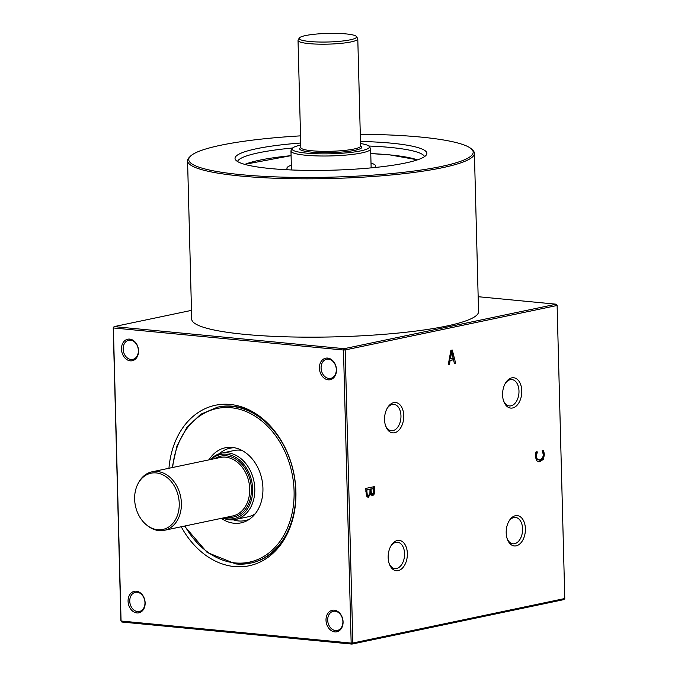 <?xml version="1.0" encoding="UTF-8"?>
<svg xmlns="http://www.w3.org/2000/svg" width="678" height="678" viewBox="0 0 678 678"><rect width="100%" height="100%" fill="white"/><g stroke="black" fill="none" stroke-linecap="round" stroke-linejoin="round"><path stroke-width="1.02" d="M478.16 296.71L556.155 304.193L557.113 305.464L556.155 304.193L344.212 348.678L345.17 349.95L557.113 305.464L564.782 598.521L352.84 643.007L345.17 349.95L343.483 350.018L351.162 643.075L352.84 643.007L351.941 644.1L563.884 599.615L564.782 598.521M502.584 394.935A15.238 9.543 95.5 0 0 503.686 401.215A15.238 9.543 95.5 0 0 514.687 407.164A15.238 9.543 95.5 0 0 521.789 390.901A15.238 9.543 95.5 0 0 515.695 378.324A15.238 9.543 95.5 0 0 505.424 383.155A15.238 9.543 95.5 0 0 502.584 394.935M384.553 419.707A15.238 9.543 95.5 0 0 385.663 425.987A15.238 9.543 95.5 0 0 396.664 431.937A15.238 9.543 95.5 0 0 403.757 415.673A15.238 9.543 95.5 0 0 397.672 403.096A15.238 9.543 95.5 0 0 387.392 407.919A15.238 9.543 95.5 0 0 384.553 419.707M506.195 532.798A15.238 9.543 95.5 0 0 507.297 539.086A15.238 9.543 95.5 0 0 518.297 545.027A15.238 9.543 95.5 0 0 525.399 528.764A15.238 9.543 95.5 0 0 519.306 516.187A15.238 9.543 95.5 0 0 509.034 521.018A15.238 9.543 95.5 0 0 506.195 532.798M388.163 557.57A15.238 9.543 95.5 0 0 389.274 563.859A15.238 9.543 95.5 0 0 400.274 569.8A15.238 9.543 95.5 0 0 407.368 553.536A15.238 9.543 95.5 0 0 401.283 540.959A15.238 9.543 95.5 0 0 391.003 545.79A15.238 9.543 95.5 0 0 388.163 557.57M370.773 494.177L369.849 494.093L367.73 497.127L368.654 497.22L366.629 496.203L365.713 488.431L374.502 486.592L374.332 493.94L372.747 495.711L370.773 494.177L368.086 497.254M536.306 456.26L537.29 459.125L538.883 459.87L539.985 459.794L542.603 457.964L543.4 454.777L542.154 450.743L543.544 450.455L544.417 454.582L543.375 459.26L540.027 461.71L538.73 461.794L536.637 460.684L535.306 456.464L535.942 452.048L537.357 451.895L536.306 456.26L535.383 456.175L536.366 459.031L538.01 459.786M454.396 363.459L453.497 359.772L450.141 360.476L449.446 364.493L448.268 364.747L450.87 350.34L452.302 350.034L455.633 363.196L454.396 363.459M508.695 521.611A13.246 8.297 -84.5 0 1 515.509 517.45A13.246 8.297 -84.5 0 1 522.594 528.882A13.246 8.297 -84.5 0 1 512.983 543.815A13.246 8.297 -84.5 0 1 507.085 538.434M387.062 408.52A13.246 8.297 -84.5 0 1 393.876 404.359A13.246 8.297 -84.5 0 1 400.961 415.792A13.246 8.297 -84.5 0 1 391.35 430.725A13.246 8.297 -84.5 0 1 385.443 425.343M390.672 546.383A13.246 8.297 -84.5 0 1 397.486 542.222A13.246 8.297 -84.5 0 1 404.571 553.655A13.246 8.297 -84.5 0 1 394.96 568.588A13.246 8.297 -84.5 0 1 389.053 563.206M505.085 383.748A13.246 8.297 -84.5 0 1 511.898 379.587A13.246 8.297 -84.5 0 1 518.984 391.02A13.246 8.297 -84.5 0 1 509.373 405.953A13.246 8.297 -84.5 0 1 503.474 400.571M453.497 359.772L449.217 360.382L448.319 364.45M451.446 350.212L454.328 363.188M450.675 351.984L449.497 358.755L453.133 358.272L451.607 352.068L450.675 351.984M451.607 352.068L450.421 358.84M450.141 360.476L449.217 360.382M449.446 364.493L448.522 364.408M455.633 363.196L454.701 363.111M537.29 459.125L536.366 459.031M542.62 450.361L543.485 454.497L542.451 459.175L538.281 461.718M536.425 451.811L535.383 456.175M544.095 452.184L543.163 452.09M537.357 451.895L536.874 451.853M373.578 486.779L373.409 493.847L371.824 495.618M370.815 494.169L369.849 494.093M374.332 493.94L373.409 493.847M373.553 488.626L370.976 489.169L371.383 493.296L372.536 493.83L373.434 492.931L373.553 488.626L370.052 489.084L370.451 493.211L371.603 493.745M370.002 489.372L366.756 490.058L367.247 494.593L368.552 495.321L369.891 493.915L370.002 489.372L365.832 489.965L366.323 494.508L367.629 495.228M366.756 490.058L365.832 489.965M370.976 489.169L370.052 489.084M367.213 495.262L368.552 495.321M367.247 494.593L366.323 494.508M371.171 493.77L372.536 493.83M121.845 622.031L351.941 644.1L351.162 643.075L121.065 621.014L113.387 327.949L343.483 350.018L344.212 348.678L114.116 326.61L113.218 327.703L120.887 620.76L121.845 622.031M128.074 601.25A10.992 8.407 -101.9 0 0 136.897 612.937A10.992 8.407 -101.9 0 0 145.143 602.886A10.992 8.407 -101.9 0 0 136.32 591.208A10.992 8.407 -101.9 0 0 128.074 601.25M121.481 349.153A10.992 8.407 -101.9 0 0 130.295 360.84A10.992 8.407 -101.9 0 0 138.541 350.789A10.992 8.407 -101.9 0 0 129.727 339.11A10.992 8.407 -101.9 0 0 121.481 349.153M181.229 526.764A82.004 62.74 -101.9 0 0 234.393 566.571A82.004 62.74 -101.9 0 0 286.658 535.061A82.004 62.74 -101.9 0 0 262.149 418.284A82.004 62.74 -101.9 0 0 230.156 404.461A82.004 62.74 -101.9 0 0 168.949 468.261M319.406 368.137A10.992 8.407 -101.9 0 0 328.228 379.824A10.992 8.407 -101.9 0 0 336.474 369.773A10.992 8.407 -101.9 0 0 327.652 358.086A10.992 8.407 -101.9 0 0 319.406 368.137M326.008 620.234A10.992 8.407 -101.9 0 0 334.83 631.913A10.992 8.407 -101.9 0 0 343.076 621.87A10.992 8.407 -101.9 0 0 334.254 610.183A10.992 8.407 -101.9 0 0 326.008 620.234M235.969 563.952A79.699 60.986 -101.9 0 0 250.275 563.172A79.699 60.986 -101.9 0 0 295.099 481.846A79.699 60.986 -101.9 0 0 231.842 406.393A79.699 60.986 -101.9 0 0 217.536 407.164L218.418 406.978A79.699 60.986 78.1 0 1 232.724 406.207A79.699 60.986 78.1 0 1 262.988 418.979M287.15 534.086A79.699 60.986 78.1 0 1 251.157 562.986L235.825 563.96L207.146 552.468L184.458 526.086M123.159 349.085A9.797 7.5 78.1 0 1 128.752 340.229A9.797 7.5 78.1 0 1 138.363 350.543A9.797 7.5 78.1 0 1 132.778 359.408A9.797 7.5 78.1 0 1 123.159 349.085M321.092 368.069A9.797 7.5 78.1 0 1 326.677 359.213A9.797 7.5 78.1 0 1 336.296 369.527A9.797 7.5 78.1 0 1 330.703 378.383A9.797 7.5 78.1 0 1 321.092 368.069M129.761 601.183A9.797 7.5 78.1 0 1 135.346 592.326A9.797 7.5 78.1 0 1 144.965 602.64A9.797 7.5 78.1 0 1 139.371 611.497A9.797 7.5 78.1 0 1 129.761 601.183M327.694 620.167A9.797 7.5 78.1 0 1 333.279 611.302A9.797 7.5 78.1 0 1 342.899 621.624A9.797 7.5 78.1 0 1 337.305 630.481A9.797 7.5 78.1 0 1 327.694 620.167M221.282 518.356A38.366 29.357 -101.9 0 0 234.147 523.255A38.366 29.357 -101.9 0 0 247.639 520.365A38.366 29.357 -101.9 0 0 261.886 479.295A38.366 29.357 -101.9 0 0 232.325 447.421A38.366 29.357 -101.9 0 0 232.164 447.404A38.366 29.357 -101.9 0 0 209.002 459.862M234.563 447.76A36.976 28.29 -101.9 0 0 219.291 453.768M233.147 519.797A36.976 28.29 -101.9 0 0 238.503 520.95A36.976 28.29 -101.9 0 0 249.546 519.162M241.97 450.438A33.875 25.917 -101.9 0 0 240.19 450.184A33.875 25.917 -101.9 0 0 234.105 450.514L221.553 453.15A33.875 25.917 -101.9 0 0 210.434 459.557M222.715 518.06A33.875 25.917 -101.9 0 0 229.384 519.789A33.875 25.917 -101.9 0 0 235.469 519.458A33.875 25.917 -101.9 0 0 254.513 484.889A33.875 25.917 -101.9 0 0 227.63 452.819A33.875 25.917 -101.9 0 0 221.553 453.15M235.469 519.458L248.021 516.822A33.875 25.917 -101.9 0 0 255.259 513.729M223.418 517.916A32.722 25.035 -101.9 0 0 228.096 518.907A32.722 25.035 -101.9 0 0 252.648 488.999A32.722 25.035 -101.9 0 0 226.401 454.226A32.722 25.035 -101.9 0 0 211.138 459.413M146.465 524.882L147.304 525.569A29.891 22.866 -101.9 0 0 158.966 530.603A29.891 22.866 -101.9 0 0 164.33 530.315A29.891 22.866 -101.9 0 0 181.145 499.813A29.891 22.866 -101.9 0 0 157.423 471.515A29.891 22.866 -101.9 0 0 152.058 471.812A29.891 22.866 -101.9 0 0 138.371 483.007L137.88 483.965A28.739 21.993 -101.9 0 0 146.465 524.882A28.739 21.993 -101.9 0 0 157.686 529.73A28.739 21.993 -101.9 0 0 179.238 503.466A28.739 21.993 -101.9 0 0 156.194 472.922A28.739 21.993 -101.9 0 0 137.88 483.965M191.484 310.371L114.116 326.61L113.218 327.703M474.405 153.296L478.549 311.643A143.465 21.45 178.5 0 1 397.045 333.169A143.465 21.45 178.5 0 1 244.733 334.373A143.465 21.45 178.5 0 1 191.713 319.152L187.569 160.805A143.465 21.45 -1.5 0 0 240.58 176.026A143.465 21.45 -1.5 0 0 392.893 174.822A143.465 21.45 -1.5 0 0 474.405 153.296A143.465 21.45 -1.5 0 0 472.668 150.101L471.456 148.974A142.27 21.272 178.5 0 1 401.901 172.5A142.27 21.272 178.5 0 1 241.309 174.687A142.27 21.272 178.5 0 1 190.289 156.338A142.27 21.272 178.5 0 1 300.532 135.863M190.289 156.338L189.137 157.525A143.465 21.45 -1.5 0 0 187.569 160.805M360.289 134.295A142.27 21.272 178.5 0 1 420.606 137.058A142.27 21.272 178.5 0 1 471.456 148.974M300.718 143.024A95.954 14.348 -1.5 0 0 235.436 159.627A95.954 14.348 -1.5 0 0 270.488 168.559A95.954 14.348 -1.5 0 0 368.544 168.11A95.954 14.348 -1.5 0 0 426.538 154.618A95.954 14.348 -1.5 0 0 391.418 143.177A95.954 14.348 -1.5 0 0 360.476 141.456M237.546 161.525A93.649 14.001 178.5 0 1 292.582 148.024M368.866 146.024A93.649 14.001 178.5 0 1 390.07 147.423A93.649 14.001 178.5 0 1 424.53 156.626M288.26 169.814A44.341 6.627 178.5 0 1 286.947 168.458A44.341 6.627 178.5 0 1 291.337 165.229M371.01 163.144A44.341 6.627 178.5 0 1 375.561 166.135A44.341 6.627 178.5 0 1 374.324 167.559M360.526 143.533A38.705 5.788 178.5 0 1 369.273 146.482L370.476 148.406A39.849 5.958 178.5 0 1 370.637 148.923A39.849 5.958 178.5 0 1 348 154.898A39.849 5.958 178.5 0 1 305.685 155.237A39.849 5.958 178.5 0 1 290.964 151.008A39.849 5.958 178.5 0 1 291.099 150.482L292.193 148.499A38.705 5.788 178.5 0 1 300.778 145.1M369.273 146.482A38.705 5.788 178.5 0 1 348.958 152.635A38.705 5.788 178.5 0 1 306.363 153.109A38.705 5.788 178.5 0 1 292.193 148.499M356.467 36.578L357.662 38.502A29.891 4.466 178.5 0 1 357.789 38.892A29.891 4.466 178.5 0 1 340.814 43.375A29.891 4.466 178.5 0 1 309.075 43.621A29.891 4.466 178.5 0 1 298.032 40.451A29.891 4.466 178.5 0 1 298.134 40.061L299.235 38.078A28.739 4.297 178.5 0 1 316.601 34.036A28.739 4.297 178.5 0 1 345.966 33.9A28.739 4.297 178.5 0 1 356.467 36.578A28.739 4.297 178.5 0 1 341.381 41.146A28.739 4.297 178.5 0 1 309.753 41.502A28.739 4.297 178.5 0 1 299.235 38.078M544.417 454.582L543.485 454.497M536.662 453.607L535.73 453.514M540.027 461.71L539.103 461.616M543.375 459.26L542.451 459.175M374.595 490.245L373.671 490.152M366.798 491.542L365.866 491.457M371.036 491.245L370.103 491.16M371.383 493.296L370.451 493.211M184.933 525.992A78.504 60.071 -101.9 0 0 235.19 562.926A78.504 60.071 -101.9 0 0 294.083 491.169A78.504 60.071 -101.9 0 0 231.122 407.732A78.504 60.071 -101.9 0 0 172.653 467.489M226.994 517.161A31.086 23.781 -101.9 0 0 228.054 517.289A31.086 23.781 -101.9 0 0 251.377 488.88A31.086 23.781 -101.9 0 0 226.452 455.845A31.086 23.781 -101.9 0 0 214.723 458.659M164.33 530.315L232.639 515.975A29.891 22.866 -101.9 0 0 249.445 485.482A29.891 22.866 -101.9 0 0 225.723 457.184A29.891 22.866 -101.9 0 0 220.358 457.472L152.058 471.812M244.843 164.398A92.454 13.823 178.5 0 1 291.082 155.669M417.529 159.83L389.655 154.864L370.756 153.567A92.454 13.823 178.5 0 1 389.511 154.872A92.454 13.823 178.5 0 1 417.394 159.881M360.594 145.931A31.086 4.644 178.5 0 1 347.916 151.431A31.086 4.644 178.5 0 1 311.16 152.101A31.086 4.644 178.5 0 1 300.837 147.499M360.586 146.168L360.594 146.033A29.891 4.466 178.5 0 1 343.619 150.516A29.891 4.466 178.5 0 1 311.88 150.762A29.891 4.466 178.5 0 1 300.837 147.592L298.032 40.451M537.959 459.777L538.883 459.87M217.536 407.164L200.688 414.275L186.772 427.572L176.992 445.878L172.178 467.583M291.082 155.652L244.699 164.356M371.137 167.873L370.637 148.923M291.455 169.958L290.964 151.008M360.594 146.033L357.789 38.892"/></g></svg>
